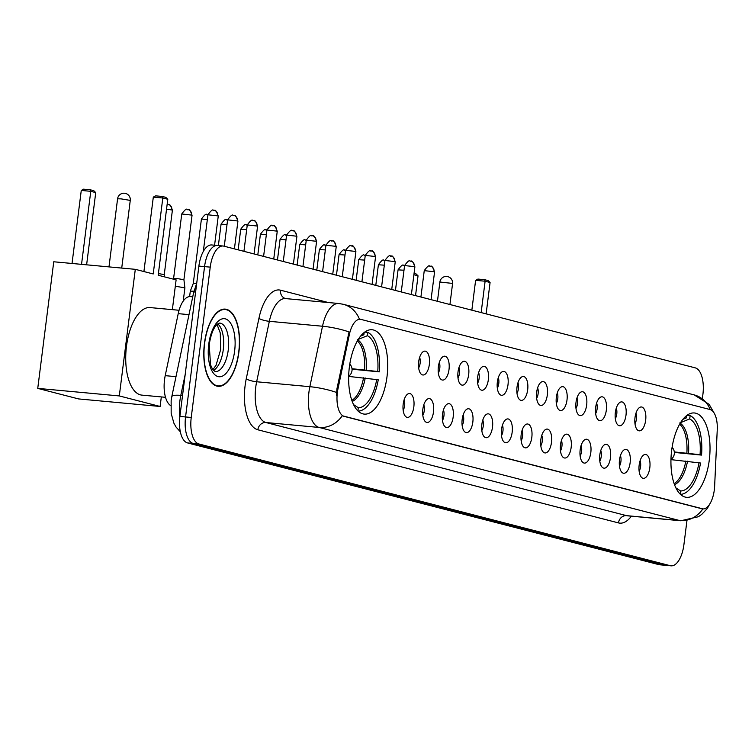 <?xml version="1.0" encoding="UTF-8"?>
<svg xmlns="http://www.w3.org/2000/svg" width="755" height="755" viewBox="0 0 755 755"><rect width="100%" height="100%" fill="white"/><g stroke="black" fill="none" stroke-linecap="round" stroke-linejoin="round"><path stroke-width="1.13" d="M386.994 376.783A42.365 19.234 95.3 0 0 372.083 329.746A42.365 19.234 95.3 0 0 349.367 367.062A42.365 19.234 95.3 0 0 364.278 414.108A42.365 19.234 95.3 0 0 386.994 376.783M709.294 460.003A42.365 19.234 95.3 0 0 694.383 412.966A42.365 19.234 95.3 0 0 671.667 450.291A42.365 19.234 95.3 0 0 686.569 497.328A42.365 19.234 95.3 0 0 709.294 460.003M635.012 417.534A11.986 5.445 -84.7 0 1 639.73 407.389A11.986 5.445 -84.7 0 1 645.657 420.29A11.986 5.445 -84.7 0 1 637.626 430.123A11.986 5.445 -84.7 0 1 635.012 417.534M634.974 423.697A7.191 3.265 95.3 0 0 636.437 419.082A7.191 3.265 95.3 0 0 635.946 413.23M615.344 412.457A11.986 5.445 -84.7 0 1 620.063 402.311A11.986 5.445 -84.7 0 1 625.989 415.212A11.986 5.445 -84.7 0 1 617.958 425.046A11.986 5.445 -84.7 0 1 615.344 412.457M615.316 418.619A7.191 3.265 95.3 0 0 616.769 414.004A7.191 3.265 95.3 0 0 616.278 408.153M595.676 407.379A11.986 5.445 -84.7 0 1 600.395 397.234A11.986 5.445 -84.7 0 1 606.331 410.135A11.986 5.445 -84.7 0 1 598.29 419.969A11.986 5.445 -84.7 0 1 595.676 407.379M595.648 413.542A7.191 3.265 95.3 0 0 597.111 408.927A7.191 3.265 95.3 0 0 596.62 403.076M576.018 402.302A11.986 5.445 -84.7 0 1 580.737 392.156A11.986 5.445 -84.7 0 1 586.663 405.058A11.986 5.445 -84.7 0 1 578.632 414.891A11.986 5.445 -84.7 0 1 576.018 402.302M575.98 408.464A7.191 3.265 95.3 0 0 577.443 403.849A7.191 3.265 95.3 0 0 576.952 397.998M556.35 397.224A11.986 5.445 -84.7 0 1 561.069 387.079A11.986 5.445 -84.7 0 1 566.996 399.98A11.986 5.445 -84.7 0 1 558.964 409.814A11.986 5.445 -84.7 0 1 556.35 397.224M556.322 403.387A7.191 3.265 95.3 0 0 557.775 398.772A7.191 3.265 95.3 0 0 557.284 392.921M536.682 392.147A11.986 5.445 -84.7 0 1 541.401 382.002A11.986 5.445 -84.7 0 1 547.337 394.903A11.986 5.445 -84.7 0 1 539.297 404.737A11.986 5.445 -84.7 0 1 536.682 392.147M536.654 398.31A7.191 3.265 95.3 0 0 538.117 393.695A7.191 3.265 95.3 0 0 537.626 387.843M517.024 387.07A11.986 5.445 -84.7 0 1 521.743 376.924A11.986 5.445 -84.7 0 1 527.669 389.825A11.986 5.445 -84.7 0 1 519.638 399.659A11.986 5.445 -84.7 0 1 517.024 387.07M516.986 393.232A7.191 3.265 95.3 0 0 518.449 388.617A7.191 3.265 95.3 0 0 517.958 382.757M497.356 381.992A11.986 5.445 -84.7 0 1 502.075 371.847A11.986 5.445 -84.7 0 1 508.002 384.739A11.986 5.445 -84.7 0 1 499.97 394.582A11.986 5.445 -84.7 0 1 497.356 381.992M497.328 388.155A7.191 3.265 95.3 0 0 498.781 383.54A7.191 3.265 95.3 0 0 498.291 377.679M477.689 376.915A11.986 5.445 -84.7 0 1 482.417 366.77A11.986 5.445 -84.7 0 1 488.343 379.661A11.986 5.445 -84.7 0 1 480.303 389.505A11.986 5.445 -84.7 0 1 477.689 376.915M477.66 383.078A7.191 3.265 95.3 0 0 479.123 378.463A7.191 3.265 95.3 0 0 478.632 372.602M458.03 371.837A11.986 5.445 -84.7 0 1 462.749 361.692A11.986 5.445 -84.7 0 1 468.676 374.584A11.986 5.445 -84.7 0 1 460.644 384.427A11.986 5.445 -84.7 0 1 458.03 371.837M457.992 377.991A7.191 3.265 95.3 0 0 459.455 373.385A7.191 3.265 95.3 0 0 458.964 367.525M438.362 366.76A11.986 5.445 -84.7 0 1 443.081 356.615A11.986 5.445 -84.7 0 1 449.008 369.506A11.986 5.445 -84.7 0 1 440.977 379.35A11.986 5.445 -84.7 0 1 438.362 366.76M438.334 372.913A7.191 3.265 95.3 0 0 439.787 368.298A7.191 3.265 95.3 0 0 439.297 362.447M418.695 361.683A11.986 5.445 -84.7 0 1 423.423 351.537A11.986 5.445 -84.7 0 1 429.35 364.429A11.986 5.445 -84.7 0 1 421.318 374.272A11.986 5.445 -84.7 0 1 418.695 361.683M418.666 367.836A7.191 3.265 95.3 0 0 420.129 363.221A7.191 3.265 95.3 0 0 419.638 357.37M639.164 465.023A11.986 5.445 -84.7 0 1 643.883 454.878A11.986 5.445 -84.7 0 1 649.81 467.77A11.986 5.445 -84.7 0 1 641.778 477.613A11.986 5.445 -84.7 0 1 639.164 465.023M639.126 471.177A7.191 3.265 95.3 0 0 640.589 466.562A7.191 3.265 95.3 0 0 640.098 460.71M619.496 459.946A11.986 5.445 -84.7 0 1 624.215 449.801A11.986 5.445 -84.7 0 1 630.142 462.692A11.986 5.445 -84.7 0 1 622.111 472.536A11.986 5.445 -84.7 0 1 619.496 459.946M619.468 466.099A7.191 3.265 95.3 0 0 620.921 461.484A7.191 3.265 95.3 0 0 620.44 455.633M599.829 454.869A11.986 5.445 -84.7 0 1 604.557 444.723A11.986 5.445 -84.7 0 1 610.484 457.615A11.986 5.445 -84.7 0 1 602.452 467.458A11.986 5.445 -84.7 0 1 599.829 454.869M599.8 461.022A7.191 3.265 95.3 0 0 601.263 456.407A7.191 3.265 95.3 0 0 600.772 450.556M580.17 449.791A11.986 5.445 -84.7 0 1 584.889 439.646A11.986 5.445 -84.7 0 1 590.816 452.538A11.986 5.445 -84.7 0 1 582.784 462.381A11.986 5.445 -84.7 0 1 580.17 449.791M580.142 455.945A7.191 3.265 95.3 0 0 581.595 451.33A7.191 3.265 95.3 0 0 581.105 445.478M560.503 444.714A11.986 5.445 -84.7 0 1 565.221 434.569A11.986 5.445 -84.7 0 1 571.158 447.46A11.986 5.445 -84.7 0 1 563.117 457.303A11.986 5.445 -84.7 0 1 560.503 444.714M560.474 450.867A7.191 3.265 95.3 0 0 561.928 446.252A7.191 3.265 95.3 0 0 561.446 440.401M540.844 439.636A11.986 5.445 -84.7 0 1 545.563 429.491A11.986 5.445 -84.7 0 1 551.49 442.383A11.986 5.445 -84.7 0 1 543.458 452.226A11.986 5.445 -84.7 0 1 540.844 439.636M540.806 445.79A7.191 3.265 95.3 0 0 542.269 441.175A7.191 3.265 95.3 0 0 541.779 435.324M521.177 434.559A11.986 5.445 -84.7 0 1 525.895 424.414A11.986 5.445 -84.7 0 1 531.822 437.305A11.986 5.445 -84.7 0 1 523.791 447.139A11.986 5.445 -84.7 0 1 521.177 434.559M521.148 440.712A7.191 3.265 95.3 0 0 522.602 436.097A7.191 3.265 95.3 0 0 522.111 430.246M501.509 429.482A11.986 5.445 -84.7 0 1 506.227 419.336A11.986 5.445 -84.7 0 1 512.164 432.228A11.986 5.445 -84.7 0 1 504.123 442.062A11.986 5.445 -84.7 0 1 501.509 429.482M501.48 435.635A7.191 3.265 95.3 0 0 502.943 431.02A7.191 3.265 95.3 0 0 502.452 425.169M481.85 424.404A11.986 5.445 -84.7 0 1 486.569 414.259A11.986 5.445 -84.7 0 1 492.496 427.151A11.986 5.445 -84.7 0 1 484.465 436.985A11.986 5.445 -84.7 0 1 481.85 424.404M481.813 430.558A7.191 3.265 95.3 0 0 483.276 425.943A7.191 3.265 95.3 0 0 482.785 420.091M462.183 419.318A11.986 5.445 -84.7 0 1 466.901 409.172A11.986 5.445 -84.7 0 1 472.828 422.073A11.986 5.445 -84.7 0 1 464.797 431.907A11.986 5.445 -84.7 0 1 462.183 419.318M462.154 425.48A7.191 3.265 95.3 0 0 463.608 420.865A7.191 3.265 95.3 0 0 463.117 415.014M442.515 414.24A11.986 5.445 -84.7 0 1 447.234 404.095A11.986 5.445 -84.7 0 1 453.17 416.996A11.986 5.445 -84.7 0 1 445.129 426.83A11.986 5.445 -84.7 0 1 442.515 414.24M442.487 420.403A7.191 3.265 95.3 0 0 443.949 415.788A7.191 3.265 95.3 0 0 443.459 409.937M422.857 409.163A11.986 5.445 -84.7 0 1 427.575 399.017A11.986 5.445 -84.7 0 1 433.502 411.919A11.986 5.445 -84.7 0 1 425.471 421.752A11.986 5.445 -84.7 0 1 422.857 409.163M422.819 415.325A7.191 3.265 95.3 0 0 424.282 410.711A7.191 3.265 95.3 0 0 423.791 404.859M403.189 404.085A11.986 5.445 -84.7 0 1 407.908 393.94A11.986 5.445 -84.7 0 1 413.834 406.841A11.986 5.445 -84.7 0 1 405.803 416.675A11.986 5.445 -84.7 0 1 403.189 404.085M403.161 410.248A7.191 3.265 95.3 0 0 404.614 405.633A7.191 3.265 95.3 0 0 404.123 399.782M714.636 486.154A21.584 9.796 -84.7 0 1 714.315 489.901A21.584 9.796 -84.7 0 1 702.735 508.917A21.584 9.796 -84.7 0 1 702.027 508.794L344.233 416.401A21.584 9.796 -84.7 0 1 337.966 388.891L349.339 334.635A21.584 9.796 -84.7 0 1 360.305 319.289A21.584 9.796 -84.7 0 1 361.013 319.412L710.04 409.54A21.584 9.796 -84.7 0 1 717.25 429.633L714.636 486.154M170.753 405.633A23.981 10.881 -84.7 0 1 165.213 375.66L178.218 313.646A23.981 10.881 -84.7 0 1 190.392 296.602L192.742 296.819M238.891 352.16A38.769 17.601 95.3 0 0 225.245 309.116A38.769 17.601 95.3 0 0 204.454 343.27A38.769 17.601 95.3 0 0 218.101 386.315A38.769 17.601 95.3 0 0 238.891 352.16M702.905 508.87L342.27 415.75A27.973 24.858 104.5 0 1 319.129 427.453A31.974 14.515 -84.7 0 1 308.937 392.138A31.974 14.515 -84.7 0 1 309.843 386.692L322.517 326.236A31.974 14.515 -84.7 0 1 338.759 303.501L285.569 298.584A31.974 14.515 95.3 0 0 269.337 321.309L256.653 381.766A31.974 14.515 95.3 0 0 255.747 387.211A31.974 14.515 95.3 0 0 265.949 422.526L626.584 515.646A31.974 14.515 95.3 0 0 627.631 515.835L680.812 520.761A31.974 14.515 -84.7 0 1 679.764 520.572A27.973 24.858 -75.5 0 0 702.867 508.927M218.204 245.62A23.981 10.881 95.3 0 0 217.412 245.488L211.74 244.96A23.981 10.881 95.3 0 0 198.886 266.09L179.888 416.43L185.56 416.958A23.981 10.881 95.3 0 0 193.214 443.449L664.589 565.165A23.981 10.881 95.3 0 0 665.381 565.306A23.981 10.881 95.3 0 1 664.589 565.165L193.214 443.449A23.981 10.881 95.3 0 1 185.56 416.958L204.558 266.609L185.56 416.958L191.232 417.487A23.981 10.881 95.3 0 0 198.886 443.968L670.261 565.693A23.981 10.881 95.3 0 0 671.053 565.825A23.981 10.881 95.3 0 0 683.907 544.704L686.946 520.667M217.412 245.488A23.981 10.881 95.3 0 0 204.558 266.609A23.981 10.881 95.3 0 1 217.412 245.488L223.084 246.007A23.981 10.881 95.3 0 0 210.23 267.138L191.232 417.487M360.305 319.289L359.437 319.205L360.314 319.346M336.485 395.705L336.938 388.797L349.046 331.936A27.973 6.115 -168.2 0 0 322.517 326.236L269.337 321.309A7.994 1.746 11.8 0 1 258.927 318.374A39.968 18.139 -84.7 0 1 280.53 290.194L328.35 302.538M702.386 398.451L702.905 394.355A23.981 10.881 95.3 0 0 695.251 367.864L223.876 246.149A23.981 10.881 95.3 0 0 223.084 246.007M179.888 416.43A23.981 10.881 95.3 0 0 187.542 442.921L658.917 564.646A23.981 10.881 95.3 0 0 659.71 564.778L671.053 565.825M204.633 343.317A38.363 17.422 95.3 0 0 218.138 385.918A38.363 17.422 95.3 0 0 238.712 352.113A38.363 17.422 95.3 0 0 225.207 309.512A38.363 17.422 95.3 0 0 204.633 343.317M674.3 451.934L700.045 454.708A36.608 16.619 95.3 0 0 689.711 418.931L690.136 415.58L687.031 415.297M690.136 415.58A39.968 18.139 95.3 0 1 701.546 455.095L674.347 452.434M686.446 415.741L686.163 418.006A36.608 16.619 95.3 0 0 683.7 418.364M701.546 455.095L700.045 454.708M682.888 419.336L686.163 418.006M689.711 418.931L679.774 422.951M680.406 494.317A39.968 18.139 95.3 0 0 700.546 463.013L670.959 459.635M680.208 494.138L680.614 490.976A36.608 16.619 95.3 0 0 699.045 462.626M675.876 487.853L680.614 490.976M414.07 273.404L416.109 273.933L418.034 275.83L415.533 295.639M418.034 275.83L413.9 274.754M486.126 313.863L490.08 282.502L485.116 281.219L481.152 312.579M490.08 282.502L488.155 280.605L484.606 279.68L485.116 281.219L475.612 280.332L471.847 310.182M484.606 279.68L477.943 279.067L475.612 280.332M352 368.714L377.745 371.488A36.608 16.619 95.3 0 0 367.411 335.701L367.836 332.36L364.731 332.068M179.058 310.267L150.066 307.578A43.96 19.96 95.3 0 0 126.481 346.309A43.96 19.96 95.3 0 0 141.959 395.129L165.524 397.309M367.836 332.36A39.968 18.139 95.3 0 1 379.246 371.875L352.047 369.204M364.155 332.511L363.863 334.786A36.608 16.619 95.3 0 0 361.409 335.144M379.246 371.875L377.745 371.488M360.588 336.107L363.863 334.786M367.411 335.701L357.474 339.722M358.106 411.098A39.968 18.139 95.3 0 0 378.246 379.784L348.659 376.405M357.917 410.909L358.314 407.747A36.608 16.619 95.3 0 0 376.745 379.397M353.576 404.623L358.314 407.747M72.036 263.467L81.266 190.439L83.597 189.175L90.26 189.788L93.809 190.704L95.734 192.601L86.617 264.816M37.75 388.381L119.299 395.931L160.117 406.473L78.567 398.923L37.75 388.381L53.747 261.777L135.296 269.327L153.218 273.952L162.816 197.989L153.312 197.112L143.912 271.555M81.54 264.344L90.77 191.317L81.266 190.439M167.789 199.273L165.855 197.376L162.306 196.46L162.816 197.989L167.789 199.273L158.191 275.235L176.113 279.869L172.357 309.644M119.299 395.931L135.296 269.327M161.325 396.922L160.117 406.473M95.734 192.601L90.77 191.317L90.26 189.788M162.306 196.46L155.643 195.847L153.312 197.112M189.609 296.592L190.298 291.137L193.95 291.194M207.351 219.478L201.415 219.063L193.28 283.474L196.593 283.578M175.311 286.211L184.899 287.863L183.918 279.699L176.462 278.453L173.612 278.397L173.32 279.142M158.399 273.546L164.26 274.622L164.524 276.877M349.339 334.635L348.319 334.531M337.966 388.891L336.938 388.797M344.233 416.401L343.534 416.335M702.027 508.794L701.329 508.728M189.005 314.646L178.218 313.646M176 376.66L165.213 375.66M257.851 429.784A7.994 7.106 104.5 0 1 265.949 422.526L319.129 427.453L679.764 520.572L626.584 515.646A7.994 7.106 104.5 0 0 618.487 522.904L257.851 429.784A39.968 18.139 -84.7 0 1 245.111 385.635A39.968 18.139 -84.7 0 1 246.243 378.831L258.927 318.374M359.437 319.214A27.973 24.858 -75.5 0 0 343.308 304.293L338.759 303.501M343.308 304.293L694.175 394.903A27.973 24.858 104.5 0 1 710.219 409.587M336.503 392.44A27.973 6.115 -168.2 0 0 309.843 386.692L256.653 381.766A7.994 1.746 11.8 0 1 246.243 378.831M631.378 516.184A39.968 18.139 -84.7 0 1 618.487 522.904M198.886 443.968L187.542 442.921M670.261 565.693L658.917 564.646M210.23 267.138L198.886 266.09M285.598 298.584A7.994 7.106 104.5 0 1 280.53 290.194M185.183 374.527L180.804 395.393A31.974 14.515 95.3 0 0 179.898 400.839A31.974 14.515 95.3 0 0 179.803 417.166M182.521 395.554L180.804 395.393A15.987 3.492 -168.2 0 0 171.8 396.668L193.582 292.798L196.706 283.333M195.658 291.6A15.987 3.492 -168.2 0 0 193.582 292.798M213.41 370.422A24.358 11.061 95.3 0 0 223.272 349.659A24.358 11.061 95.3 0 0 217.723 323.886M228.237 350.112A24.358 11.061 95.3 0 0 219.667 323.065L216.798 324.697C213.325 328.17 210.796 334.805 209.229 344.582L210.522 364.807L212.646 369.44L215.175 371.583A24.358 11.061 95.3 0 0 228.237 350.112M208.729 344.374A29.162 13.241 95.3 0 0 218.025 376.585A29.162 13.241 95.3 0 0 234.626 351.056A29.162 13.241 95.3 0 0 225.32 318.855A29.162 13.241 95.3 0 0 208.729 344.374M686.861 453.094A31.333 14.222 95.3 0 0 679.632 424.178M688.532 453.283A31.71 14.392 95.3 0 0 680.198 423.206M674.508 484.663A31.71 14.392 95.3 0 0 687.531 461.192M674.13 483.606A31.333 14.222 95.3 0 0 685.861 461.012M449.933 304.52L452.566 283.635L451.896 283.351L439.882 282.03L437.447 301.292M364.561 369.875A31.333 14.222 95.3 0 0 357.341 340.958M366.232 370.054A31.71 14.392 95.3 0 0 357.908 339.986M352.217 401.433A31.71 14.392 95.3 0 0 365.231 377.972M351.839 400.377A31.333 14.222 95.3 0 0 363.57 377.783M121.725 268.072L130.266 200.405L121.083 198.867L117.582 198.801L108.984 266.892M403.859 265.354A5.2 4.615 104.5 0 1 404.51 265.467A5.2 4.615 104.5 0 1 404.595 265.486L403.746 265.326C403.397 266.864 404.189 261.39 398.055 269.846L403.991 270.252M384.201 260.277A5.2 4.615 104.5 0 1 384.842 260.39A5.2 4.615 104.5 0 1 384.927 260.409L384.078 260.248C383.729 261.787 384.531 256.313 378.397 264.769L384.323 265.175M364.533 255.199A5.2 4.615 104.5 0 1 365.184 255.313A5.2 4.615 104.5 0 1 365.269 255.332L364.41 255.171C364.061 256.709 364.863 251.236 358.729 259.692L364.665 260.098M344.865 250.122A5.2 4.615 104.5 0 1 345.516 250.235A5.2 4.615 104.5 0 1 345.601 250.254L344.752 250.094C344.403 251.632 345.195 246.158 339.061 254.614L344.997 255.02M325.207 245.045A5.2 4.615 104.5 0 1 325.849 245.158A5.2 4.615 104.5 0 1 325.933 245.177L325.084 245.016C324.735 246.555 325.537 241.081 319.403 249.537L325.329 249.943M305.539 239.967A5.2 4.615 104.5 0 1 306.19 240.081A5.2 4.615 104.5 0 1 306.275 240.099L305.416 239.939C305.067 241.477 305.869 236.004 299.735 244.46L305.671 244.865M285.871 234.89A5.2 4.615 104.5 0 1 286.523 235.003A5.2 4.615 104.5 0 1 286.607 235.022L285.758 234.862C285.409 236.4 286.211 230.926 280.067 239.382L286.003 239.788M266.213 229.813A5.2 4.615 104.5 0 1 266.864 229.926A5.2 4.615 104.5 0 1 266.94 229.945L266.09 229.784C265.741 231.323 266.543 225.849 260.409 234.305L266.345 234.711M246.545 224.726A5.2 4.615 104.5 0 1 247.196 224.839A5.2 4.615 104.5 0 1 247.281 224.867L246.423 224.707C246.073 226.236 246.876 220.771 240.741 229.218L246.677 229.633M226.877 219.648A5.2 4.615 104.5 0 1 227.529 219.762A5.2 4.615 104.5 0 1 227.614 219.79L226.764 219.63C226.415 221.158 227.217 215.694 221.073 224.141L227.01 224.556M207.219 214.571A5.2 4.615 104.5 0 1 207.87 214.684A5.2 4.615 104.5 0 1 207.946 214.713L207.096 214.552C206.747 216.081 207.549 210.617 201.415 219.063M191.515 215.071L192.053 215.288C190.439 210.673 189.156 208.786 188.203 209.607A5.2 4.615 104.5 0 1 191.515 215.071L181.747 213.986L173.612 278.397M187.551 209.494A5.2 4.615 104.5 0 1 188.203 209.607L187.429 209.475C187.08 211.004 187.882 205.539 181.747 213.986M171.847 209.994L172.395 210.211C170.781 205.596 169.498 203.708 168.535 204.529A5.2 4.615 104.5 0 1 171.847 209.994L166.544 209.135M167.884 204.416A5.2 4.615 104.5 0 1 168.535 204.529L167.138 204.369M434.012 271.725L434.559 271.942C432.945 267.327 431.662 265.439 430.699 266.26A5.2 4.615 104.5 0 1 434.012 271.725L424.253 270.639L420.912 297.026M430.057 266.147A5.2 4.615 104.5 0 1 430.699 266.26L429.935 266.128C429.586 267.657 430.388 262.193 424.253 270.639M414.344 266.638L414.891 266.864C413.278 262.249 411.994 260.362 411.041 261.183A5.2 4.615 104.5 0 1 414.344 266.638L404.586 265.562L401.254 291.949M410.39 261.07A5.2 4.615 104.5 0 1 411.041 261.183L410.267 261.051C409.918 262.58 410.72 257.115 404.586 265.562M394.686 261.56L395.233 261.787C393.619 257.172 392.326 255.284 391.373 256.105A5.2 4.615 104.5 0 1 394.686 261.56L384.918 260.484L381.586 286.872M390.722 255.992A5.2 4.615 104.5 0 1 391.373 256.105L390.609 255.973C390.259 257.502 391.052 252.038 384.918 260.484M375.018 256.483L375.565 256.709C373.952 252.095 372.668 250.198 371.705 251.028A5.2 4.615 104.5 0 1 375.018 256.483L365.26 255.407L361.919 281.794M371.064 250.915A5.2 4.615 104.5 0 1 371.705 251.028L370.941 250.896C370.592 252.425 371.394 246.96 365.26 255.407M355.36 251.406L355.898 251.632C354.284 247.017 353 245.12 352.047 245.951A5.2 4.615 104.5 0 1 355.36 251.406L345.592 250.33L342.26 276.717M351.396 245.837A5.2 4.615 104.5 0 1 352.047 245.951L351.273 245.809C350.924 247.347 351.726 241.883 345.592 250.33M335.692 246.328L336.239 246.555C334.625 241.94 333.332 240.043 332.379 240.873A5.2 4.615 104.5 0 1 335.692 246.328L325.924 245.252L322.593 271.64M331.728 240.76A5.2 4.615 104.5 0 1 332.379 240.873L331.615 240.732C331.266 242.27 332.058 236.796 325.924 245.252M316.024 241.251L316.572 241.477C314.958 236.862 313.674 234.965 312.712 235.796A5.2 4.615 104.5 0 1 316.024 241.251L306.266 240.175L302.925 266.562M312.07 235.683A5.2 4.615 104.5 0 1 312.712 235.796L311.947 235.654C311.598 237.193 312.4 231.719 306.266 240.175M296.366 236.173L296.904 236.4C295.29 231.785 294.006 229.888 293.053 230.719A5.2 4.615 104.5 0 1 296.366 236.173L286.598 235.098L283.267 261.485M292.402 230.605A5.2 4.615 104.5 0 1 293.053 230.719L292.279 230.577C291.93 232.115 292.732 226.642 286.598 235.098M276.698 231.096L277.245 231.323C275.632 226.708 274.348 224.811 273.385 225.641A5.2 4.615 104.5 0 1 276.698 231.096L266.93 230.02L263.599 256.407M272.734 225.528A5.2 4.615 104.5 0 1 273.385 225.641L272.621 225.5C272.272 227.038 273.074 221.564 266.93 230.02M257.03 226.019L257.578 226.245C255.964 221.63 254.68 219.733 253.718 220.564A5.2 4.615 104.5 0 1 257.03 226.019L247.272 224.943L243.931 251.33M253.076 220.451A5.2 4.615 104.5 0 1 253.718 220.564L252.953 220.422C252.604 221.961 253.406 216.487 247.272 224.943M237.372 220.941L237.91 221.168C236.296 216.553 235.013 214.656 234.059 215.486A5.2 4.615 104.5 0 1 237.372 220.941L227.604 219.865L224.273 246.253M233.408 215.373A5.2 4.615 104.5 0 1 234.059 215.486L233.286 215.345C232.936 216.883 233.739 211.409 227.604 219.865M217.704 215.864L218.252 216.09C216.638 211.476 215.354 209.579 214.392 210.409A5.2 4.615 104.5 0 1 217.704 215.864L207.936 214.788L203.312 251.462M213.74 210.296A5.2 4.615 104.5 0 1 214.392 210.409L213.627 210.268C213.278 211.806 214.08 206.332 207.936 214.788M702.735 508.917L702.037 508.851M694.175 394.903L709.143 404.35L714.532 413.749M710.955 501.867L707.265 508.54L701.848 514.297L698.384 516.741L680.812 520.761M180.341 431.813L176.066 427.066L173.914 423.206L171.168 413.429L171.14 400.669L171.8 396.668M212.844 369.714L216.024 365.316L220.649 349.603L220.271 332.993L217.034 324.471M215.628 385.682L218.138 385.918M222.697 309.286L225.207 309.512M452.566 283.635A6.399 6.399 0 0 0 447.819 276.641A6.399 6.399 0 0 0 439.882 282.03M670.969 459.455A7.994 7.994 0 0 0 672.092 447.337M130.266 200.405A6.399 6.399 0 0 0 125.528 193.412A6.399 6.399 0 0 0 117.582 198.801M348.668 376.226A7.994 7.994 0 0 0 349.791 364.108M398.055 269.846L395.45 290.448M378.397 264.769L375.792 285.371M358.729 259.692L356.124 280.294M339.061 254.614L336.456 275.216M319.403 249.537L316.798 270.139M299.735 244.46L297.13 265.062M280.067 239.382L277.462 259.984M260.409 234.305L257.804 254.907M240.741 229.218L238.136 249.83M221.073 224.141L218.374 245.573M193.28 283.474L190.298 291.137M183.238 301.066L184.899 287.863M192.053 215.288L183.918 279.699M172.395 210.211L164.26 274.622M434.559 271.942L431.058 299.65M414.891 266.864L411.39 294.573M395.233 261.787L391.732 289.495M375.565 256.709L372.064 284.418M355.898 251.632L352.396 279.331M336.239 246.555L332.738 274.254M316.572 241.477L313.07 269.176M296.904 236.4L293.402 264.099M277.245 231.323L273.744 259.022M257.578 226.245L254.076 253.944M237.91 221.168L234.418 248.867M218.252 216.09L214.571 245.224"/></g></svg>
